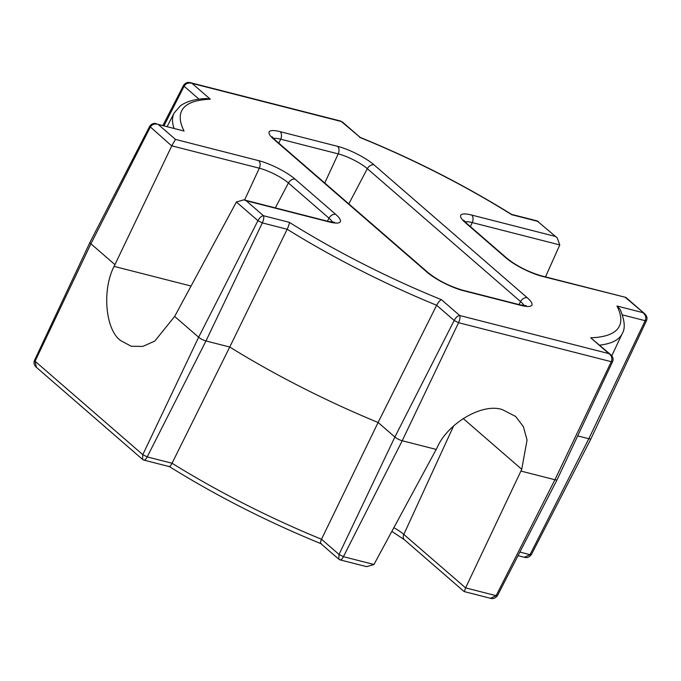 <?xml version="1.0" encoding="UTF-8"?>
<svg xmlns="http://www.w3.org/2000/svg" width="681" height="681" viewBox="0 0 681 681"><rect width="100%" height="100%" fill="white"/><g stroke="black" fill="none" stroke-linecap="round" stroke-linejoin="round"><path stroke-width="1.02" d="M531.333 554.666C529.222 557.237 526.915 558.114 524.421 557.296L530.031 554.674L531.333 554.657L591.014 438.683A5.831 1.371 -153.8 0 1 591.014 438.683A5.831 1.371 -153.8 0 1 588.818 438.734L577.701 435.9M236.392 202.002L174.659 316.435L198.639 337.231L257.929 220.678L236.392 202.002L243.798 199.831L246.19 200.733L263.47 215.724C261.581 215.92 259.742 217.571 257.929 220.678L262.321 222.908L205.977 340.96A5.831 1.371 -153.8 0 1 198.639 337.231L142.797 454.661L142.525 459.377L36.399 367.34L35.072 361.236L142.797 454.661L147.19 456.891C145.64 459.786 144.389 460.722 143.427 459.701M360.24 137.451L341.334 121.516L192.085 83.397L210.335 99.23A243.9 57.349 26.2 0 0 184.057 131.024L158.188 124.41L175.468 139.401L171.791 145.836L114.093 266.382L191.055 286.037M184.057 131.024L158.188 124.41C154.596 123.397 151.94 124.342 150.212 127.253L90.913 243.798L114.893 264.594M289.348 222.338A243.9 57.349 26.2 0 0 441.458 299.683C440.079 300.117 438.479 301.981 436.64 305.258A249.723 58.719 -153.8 0 1 287.178 229.259L262.321 222.908C263.726 219.801 264.109 217.409 263.47 215.724L289.348 222.338C289.451 223.521 288.727 225.828 287.178 229.259L229.744 347.029L172.046 463.242C170.42 466.264 169.509 467.277 169.297 466.306M520.931 471.065L465.608 587.882L496.134 595.679L497.436 595.671L557.118 479.696A5.831 1.371 -153.8 0 1 557.118 479.696A5.831 1.371 -153.8 0 1 554.921 479.747L520.931 471.065L521.723 469.294L527.06 440.079L523.383 426.629L515.662 416.483L502.663 409.766C483.161 402.454 447.757 422.918 437.1 447.681L436.206 449.426L402.216 440.743A5.831 1.371 -153.8 0 1 394.878 437.015L454.176 320.47L436.64 305.258L378.108 422.475A252.064 59.273 26.2 0 1 229.744 347.029L205.977 340.96L147.19 456.891L172.046 463.242A249.723 58.719 26.2 0 0 321.5 539.241C320.172 542.408 320.138 543.881 321.415 543.651M89.986 242.334L34.51 360.377L35.072 361.236L90.913 243.798A5.831 1.371 -153.8 0 1 89.986 242.334A5.831 1.371 -153.8 0 1 89.986 242.317L149.667 126.343L171.748 145.93M436.206 449.426L373.912 564.566L366.557 566.643L340.159 559.901M453.606 425.957L403.816 534.423A5.831 4.222 130.9 0 0 404.386 539.744L464.136 591.568L490.516 598.301L496.134 595.679L554.921 479.747L611.274 361.696L458.56 322.7L402.216 440.743L343.428 556.683L339.036 554.453L321.5 539.241L378.108 422.475L394.878 437.015L339.036 554.453L338.763 559.169L320.76 543.549M174.659 316.435L154.834 341.036L142.831 346.408L131.28 346.271L120.895 340.73C105.453 330.259 101.784 290.115 114.093 266.382M545.507 276.886L559.782 244.93L557.211 237.873L537.573 221.308L511.703 214.702A243.9 57.349 26.2 0 0 359.585 137.349M393.873 527.673A23.12 5.439 -153.8 0 1 403.816 534.423L465.608 587.882M142.525 459.377L143.921 460.118M143.955 460.126L169.45 466.63C216.83 496.074 267.318 521.748 320.913 543.642M373.963 564.481L343.428 556.683C341.879 559.578 340.628 560.506 339.666 559.484M465.566 587.975L464.416 591.346M340.806 121.09L190.476 82.699C187.777 81.916 185.47 82.793 183.564 85.329L162.972 125.338M199.039 99.188L184.108 86.24C185.836 83.337 188.492 82.384 192.085 83.397L190.484 82.699M511.525 214.362L537.054 220.882L557.211 237.873M538.484 221.631L537.054 220.882M210.335 99.23L206.701 98.524C195.438 98.915 186.671 101.341 180.388 105.793L174.106 113.037L167.22 126.428M519.867 552.078L530.031 554.674L588.818 438.734L645.171 320.691L646.49 320.632C647.52 318.129 646.89 315.814 644.601 313.669L625.865 297.41L542.348 276.375A28.942 6.801 -153.8 0 1 505.923 257.852L465.336 222.653A28.942 6.801 -153.8 0 1 471.635 215.043L554.862 236.298M644.601 313.669L625.575 297.631M622.4 314.877L645.171 320.691C646.431 317.55 645.665 314.86 642.864 312.622L616.986 306.016L620.119 309.344C624.758 320.402 625.464 328.472 622.247 333.545A249.723 58.719 -153.8 0 1 599.714 345.139M610.704 354.673L608.967 353.635C611.768 355.874 612.534 358.564 611.274 361.696L612.594 361.645C613.624 359.142 612.994 356.818 610.704 354.682L590.716 337.802A243.9 57.349 26.2 0 0 616.986 306.016M441.458 299.683L459.709 315.516C457.649 315.822 455.802 317.474 454.176 320.47L458.56 322.7C459.973 319.389 460.356 316.997 459.709 315.516L608.967 353.635L590.716 337.802M183.564 85.338L184.108 86.24L164.07 125.619M173.978 128.156A249.723 58.719 -153.8 0 1 174.106 113.037M518.982 304.577L520.556 301.581L367.314 168.675A23.12 5.439 26.2 0 0 338.219 153.88L280.691 139.188A23.12 5.439 26.2 0 0 273.507 138.456M348.817 203.874L367.314 168.675A5.831 4.222 -49.1 0 1 374.031 164.87L527.273 297.767A28.942 6.801 -153.8 0 1 520.974 305.386L463.446 290.693A28.942 6.801 -153.8 0 1 427.021 272.17L273.779 139.264A28.942 6.801 -153.8 0 1 280.07 131.646L337.597 146.338A28.942 6.801 -153.8 0 1 374.031 164.87M524.072 305.633A23.12 5.439 26.2 0 0 520.556 301.581A5.831 4.222 -49.1 0 1 527.273 297.767M278.835 143.189L280.691 139.188A5.831 3.78 104.3 0 0 280.07 131.646M324.743 182.993L338.219 153.88A5.831 3.78 104.3 0 0 337.597 146.338M327.416 221.189L329 218.184L288.412 182.993A23.12 5.439 26.2 0 0 259.316 168.198L171.791 145.836M275.328 207.884L288.412 182.993A5.831 4.222 130.9 0 1 295.128 179.18L335.707 214.379A28.942 6.801 -153.8 0 1 329.417 221.989L246.19 200.733M332.507 222.244A23.12 5.439 26.2 0 0 329 218.184A5.831 4.222 130.9 0 1 335.707 214.379M175.468 139.401L258.703 160.656A28.942 6.801 -153.8 0 1 295.128 179.18M559.782 244.93L472.248 222.576A23.12 5.439 26.2 0 0 465.063 221.844M470.401 226.577L472.248 222.576A5.831 3.78 -75.7 0 0 471.635 215.043M244.581 200.035L259.316 168.198A5.831 3.78 104.3 0 0 258.703 160.656M521.723 469.294L463.148 418.492M427.021 272.17A5.831 4.222 -49.1 0 1 428.34 272.843C437.96 280.444 449.315 286.199 462.39 290.123A5.831 3.78 104.3 0 1 463.446 290.693M462.39 290.123L519.918 304.816A5.831 3.78 104.3 0 1 520.974 305.386M273.779 139.264A5.831 4.222 -49.1 0 1 275.098 139.946L428.34 272.843M505.923 257.852A5.831 4.222 130.9 0 1 507.234 258.533L466.655 223.334A5.831 4.222 130.9 0 0 465.336 222.653M507.234 258.533C516.862 266.126 528.209 271.889 541.293 275.814A5.831 3.78 104.3 0 1 542.348 276.375M329.417 221.989A5.831 3.78 -75.7 0 0 328.361 221.427L243.798 199.831M622.247 333.545L611.776 355.814M612.594 361.637L557.118 479.688M646.49 320.632L591.014 438.675M34.51 360.377C33.48 362.871 34.11 365.195 36.399 367.34M338.763 559.169L340.194 559.91M391.856 531.393L404.386 539.744M497.436 595.671C495.325 598.25 493.018 599.127 490.524 598.31M518.028 555.662L524.404 557.296M519.918 304.816L526.217 305.684M275.098 139.946L272.153 136.787M342.237 121.831L360.172 137.392M360.087 137.358C413.682 159.252 464.17 184.926 511.55 214.379M466.655 223.334L463.71 220.176M156.579 123.712C153.88 122.921 151.574 123.806 149.667 126.343M541.293 275.814L625.848 297.41M334.66 222.295L328.361 221.427"/></g></svg>
